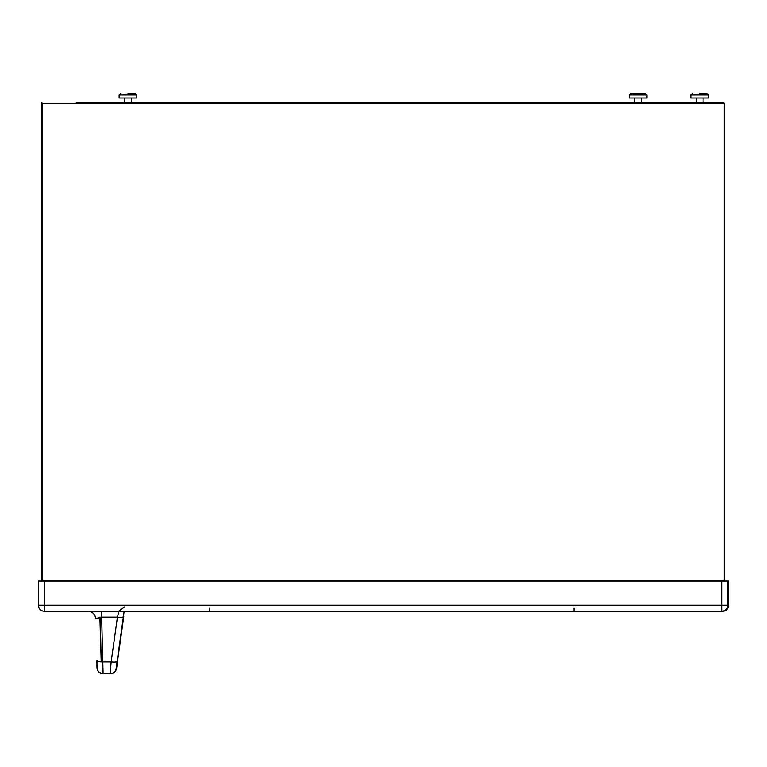 <?xml version="1.0" encoding="UTF-8"?>
<svg xmlns="http://www.w3.org/2000/svg" width="767" height="767" viewBox="0 0 767 767"><rect width="100%" height="100%" fill="white"/><g stroke="black" fill="none" stroke-linecap="round" stroke-linejoin="round"><path stroke-width="1.15" d="M38.35 581.089L38.35 605.211L38.35 581.089L728.65 581.089L728.65 605.211A6.031 6.031 90 0 1 722.619 611.241L722.619 611.241A6.031 6.031 0 0 0 725.314 610.609L725.314 610.609A6.031 6.031 0 0 0 728.65 605.211L727.73 605.211A6.031 6.031 90 0 1 721.699 611.241L722.619 611.241M44.381 581.089L44.381 605.211L38.35 605.211A6.031 6.031 -90 0 0 44.381 611.241L721.699 611.241L721.689 605.211L727.73 605.211L727.73 581.089M124.149 611.241L123.41 616.505A6.031 1.448 -172 0 1 117.428 617.128L101.647 617.128L101.647 611.241L87.956 611.241A7.756 7.756 90 0 1 95.702 618.787L99.883 617.176M102.864 660.924L101.177 660.55L100.247 617.128M123.784 616.505L117.476 661.346L123.784 616.505M116.459 668.527A6.031 6.031 90 0 1 110.486 673.723L113.871 672.688C116.421 668.91 116.354 671.739 117.476 661.346L116.114 668.527A6.031 6.031 90 0 1 110.132 673.723L103.104 673.723L101.647 617.128L95.702 618.787C95.146 614.185 92.567 611.673 87.956 611.241M103.459 673.723L103.104 673.723A6.031 6.031 -90 0 1 97.073 667.856L96.863 660.665A6.031 1.457 -1.6 0 0 102.893 661.959L111.138 661.959L110.132 673.723A6.031 6.031 90 0 0 116.114 668.527L117.111 661.346A6.031 1.448 -172 0 1 111.138 661.959L117.428 617.128L118.895 611.241M97.246 661.154L97.227 660.665A6.031 1.457 178.4 0 0 101.215 661.931M728.65 581.089L728.65 605.211M38.35 605.211A6.031 6.031 0 0 0 44.381 611.241L44.381 605.211L721.689 605.211L721.689 581.089M100.007 618.672A12.061 12.061 -90 0 0 99.873 617.147L101.177 660.55M96.038 618.173A7.756 7.756 90 0 1 96.086 618.787M119.153 98.023L119.153 95.003L136.823 95.003L136.823 98.023L119.115 98.023L119.115 95.003L120.831 93.277M124.494 102.759L124.494 98.023M629.295 98.023L646.964 98.023L646.964 95.003L629.247 95.003L629.247 98.023L629.295 95.003L630.973 93.277L645.239 93.277L631.02 93.277M634.635 102.759L634.635 98.023M127.984 93.277L135.097 93.277L127.984 93.277M131.435 102.759L131.435 98.023M124.542 102.759L124.542 98.023M634.683 102.759L634.683 98.023M641.576 102.759L641.576 98.023M690.818 98.023L690.818 95.003L708.487 95.003L708.487 98.023L690.779 98.023L690.779 95.003L692.505 93.277M696.168 102.759L696.168 98.023M699.648 93.277L706.762 93.277L699.648 93.277M696.206 102.759L696.206 98.023M703.099 102.759L703.099 98.023M41.773 172.124L41.773 164.368L41.773 172.124M41.773 468.56L41.773 476.317L41.773 468.56M41.821 580.964L41.773 102.759L41.773 581.012L41.773 102.759L41.821 581.012L723.607 581.012L724.297 580.322L724.297 103.449L723.607 102.759L76.288 102.759M41.821 172.124L41.811 164.368L41.811 172.124M41.821 468.56L41.811 476.317L41.811 468.56M723.607 581.012L724.297 580.322L724.297 103.449L723.607 102.759M724.297 580.322L42.511 580.322L42.511 103.449L41.821 102.759L41.821 581.012L41.821 102.759M42.511 580.322L41.821 581.012M574.042 608.231L574.032 611.241M209.353 608.231L209.343 611.241M123.41 616.505L117.111 661.346M120.879 93.277L119.115 95.003M692.543 93.277L690.779 95.003M42.511 103.449L724.297 103.449M96.863 660.665C97.409 667.357 95.089 671.844 103.104 673.723M124.513 606.937L118.732 611.241M629.247 95.003L630.973 93.277M136.823 95.003L135.097 93.277M646.964 95.003L645.239 93.277M708.487 95.003L706.762 93.277"/></g></svg>
